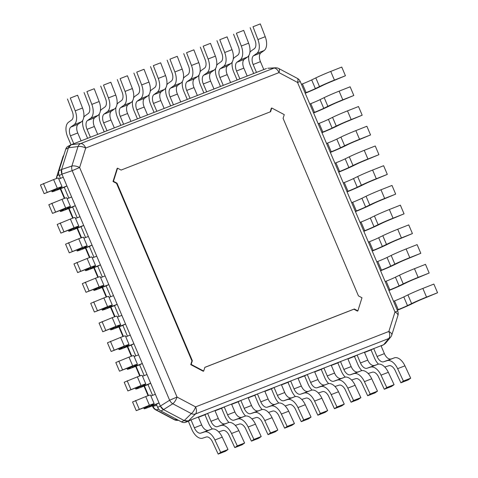 <?xml version="1.0" encoding="UTF-8"?>
<svg xmlns="http://www.w3.org/2000/svg" width="478" height="478" viewBox="0 0 478 478"><rect width="100%" height="100%" fill="white"/><g stroke="black" fill="none" stroke-linecap="round" stroke-linejoin="round"><path stroke-width="0.72" d="M381.139 345.988A6.435 5.342 63.3 0 0 381.33 345.899L384.001 344.554A6.435 5.342 -116.7 0 1 383.619 344.728L381.133 345.976M378.445 364.14A12.87 7.158 68.7 0 1 374.399 357.825L371.053 349.932L364.529 352.477M361.834 370.623A12.87 7.158 68.7 0 1 357.789 364.308L354.443 356.415L347.924 358.96M345.224 377.106A12.87 7.158 68.7 0 1 341.178 370.791L337.832 362.898L331.314 365.443M328.619 383.589A12.87 7.158 68.7 0 1 324.574 377.273L321.222 369.38L314.703 371.926M312.009 390.072A12.87 7.158 68.7 0 1 307.963 383.756L304.611 375.863L298.093 378.409M295.398 396.555A12.87 7.158 68.7 0 1 291.353 390.239L288.001 382.346L281.482 384.892M278.788 403.038A12.87 7.158 68.7 0 1 274.742 396.722L271.396 388.829L264.872 391.374M262.177 409.521A12.87 7.158 68.7 0 1 258.132 403.205L254.786 395.312L248.267 397.857M245.567 416.003A12.87 7.158 68.7 0 1 241.527 409.688L238.175 401.795L231.657 404.34M228.962 422.486A12.87 7.158 68.7 0 1 224.917 416.171L221.565 408.278L215.046 410.823M212.351 428.969A12.87 7.158 68.7 0 1 208.306 422.654L204.954 414.761L198.436 417.306M188.35 421.243L191.021 419.899L194.367 427.786A7.75 4.308 -111.3 0 0 200.688 433.17L204.566 431.927A12.87 7.158 68.7 0 1 214.927 439.987L220.687 452.361L218.195 454.1L212.25 441.337A7.72 4.296 -111.3 0 0 206.209 437.023L202.636 438.171A12.87 7.158 68.7 0 1 191.696 429.136L188.35 421.243L185.763 422.253L188.434 420.909A6.435 5.342 -116.7 0 1 184.173 420.55L163.578 409.634A6.435 5.342 -116.7 0 1 160.345 406.019L157.674 407.364A6.435 5.342 63.3 0 0 160.907 410.978L181.503 421.895A6.435 5.342 63.3 0 0 185.763 422.253M157.674 407.364L156.366 404.292L159.043 402.942L152.398 405.535A7.75 0.341 -23 0 1 149.124 406.623A7.75 0.341 -23 0 1 149.781 406.18L152.918 404.543A12.87 0.562 157 0 0 154.179 403.725A12.87 0.562 157 0 0 149.423 405.26L136.248 410.656L146.746 406.611A7.72 0.341 -23 0 1 149.196 405.846A7.72 0.341 -23 0 1 148.377 406.366L145.485 407.871A12.87 0.562 157 0 0 144.123 408.744A12.87 0.562 157 0 0 149.728 406.886L156.366 404.292M152.572 395.348L147.995 384.563L150.666 383.219L144.021 385.812A7.75 0.341 -23 0 1 140.747 386.893A7.75 0.341 -23 0 1 141.404 386.457L144.547 384.82A12.87 0.562 157 0 0 145.802 384.001A12.87 0.562 157 0 0 141.046 385.531L127.871 390.932L138.375 386.881A7.72 0.341 -23 0 1 140.819 386.116A7.72 0.341 -23 0 1 140 386.642L137.114 388.148A12.87 0.562 157 0 0 135.752 389.02A12.87 0.562 157 0 0 141.351 387.156L147.995 384.563M144.201 375.624L139.624 364.834L142.295 363.489L135.65 366.082A7.75 0.341 -23 0 1 132.376 367.164A7.75 0.341 -23 0 1 133.033 366.728L136.17 365.09A12.87 0.562 157 0 0 137.431 364.272A12.87 0.562 157 0 0 132.675 365.807L119.5 371.203L129.998 367.152A7.72 0.341 -23 0 1 132.448 366.387A7.72 0.341 -23 0 1 131.629 366.913L128.737 368.419A12.87 0.562 157 0 0 127.381 369.291A12.87 0.562 157 0 0 132.98 367.427L139.624 364.834M135.824 355.895L131.247 345.11L133.918 343.766L127.273 346.359A7.75 0.341 -23 0 1 124.005 347.44A7.75 0.341 -23 0 1 124.656 346.998L127.799 345.361A12.87 0.562 157 0 0 129.054 344.542A12.87 0.562 157 0 0 124.304 346.078L111.129 351.473L121.627 347.428A7.72 0.341 -23 0 1 124.071 346.664A7.72 0.341 -23 0 1 123.252 347.183L120.366 348.689A12.87 0.562 157 0 0 119.004 349.567A12.87 0.562 157 0 0 124.603 347.703L131.247 345.11M127.453 336.171L122.876 325.381L125.547 324.036L118.903 326.629A7.75 0.341 -23 0 1 115.628 327.711A7.75 0.341 -23 0 1 116.285 327.275L119.422 325.637A12.87 0.562 157 0 0 120.683 324.819A12.87 0.562 157 0 0 115.927 326.355L102.752 331.75L113.25 327.699A7.72 0.341 -23 0 1 115.7 326.934A7.72 0.341 -23 0 1 114.881 327.46L111.989 328.966A12.87 0.562 157 0 0 110.633 329.838A12.87 0.562 157 0 0 116.232 327.974L122.876 325.381M119.082 316.442L114.499 305.657L117.17 304.307L110.526 306.9A7.75 0.341 -23 0 1 107.257 307.987A7.75 0.341 -23 0 1 107.909 307.545L111.051 305.908A12.87 0.562 157 0 0 112.306 305.089A12.87 0.562 157 0 0 107.556 306.625L94.381 312.02L104.879 307.975A7.72 0.341 -23 0 1 107.323 307.205A7.72 0.341 -23 0 1 106.51 307.73L103.618 309.236A12.87 0.562 157 0 0 102.256 310.108A12.87 0.562 157 0 0 107.855 308.25L114.499 305.657M110.705 296.713L106.128 285.928L108.799 284.583L102.155 287.176A7.75 0.341 -23 0 1 98.88 288.258A7.75 0.341 -23 0 1 99.538 287.816L102.674 286.179A12.87 0.562 157 0 0 103.935 285.36A12.87 0.562 157 0 0 99.179 286.896L86.004 292.297L96.502 288.246A7.72 0.341 -23 0 1 98.952 287.481A7.72 0.341 -23 0 1 98.133 288.001L95.247 289.513A12.87 0.562 157 0 0 93.885 290.385A12.87 0.562 157 0 0 99.484 288.521L106.128 285.928M102.334 276.989L97.751 266.198L100.422 264.854L93.778 267.447A7.75 0.341 -23 0 1 90.509 268.528A7.75 0.341 -23 0 1 91.161 268.092L94.303 266.455A12.87 0.562 157 0 0 95.558 265.637A12.87 0.562 157 0 0 90.808 267.172L77.633 272.568L88.131 268.517A7.72 0.341 -23 0 1 90.575 267.752A7.72 0.341 -23 0 1 89.762 268.278L86.871 269.783A12.87 0.562 157 0 0 85.508 270.656A12.87 0.562 157 0 0 91.107 268.791L97.751 266.198M93.957 257.26L89.38 246.475L92.051 245.124L85.407 247.718A7.75 0.341 -23 0 1 82.132 248.805A7.75 0.341 -23 0 1 82.79 248.363L85.926 246.726A12.87 0.562 157 0 0 87.187 245.907A12.87 0.562 157 0 0 82.431 247.443L69.256 252.838L79.754 248.793A7.72 0.341 -23 0 1 82.204 248.022A7.72 0.341 -23 0 1 81.385 248.548L78.5 250.054A12.87 0.562 157 0 0 77.137 250.926A12.87 0.562 157 0 0 82.736 249.068L89.38 246.475M85.586 237.53L81.003 226.745L83.674 225.401L77.03 227.994A7.75 0.341 -23 0 1 73.761 229.076A7.75 0.341 -23 0 1 74.419 228.639L77.556 227.002A12.87 0.562 157 0 0 78.81 226.178A12.87 0.562 157 0 0 74.06 227.713L60.885 233.115L71.383 229.064A7.72 0.341 -23 0 1 73.827 228.299A7.72 0.341 -23 0 1 73.015 228.819L70.123 230.33A12.87 0.562 157 0 0 68.76 231.203A12.87 0.562 157 0 0 74.359 229.338L81.003 226.745M77.209 217.807L72.632 207.016L75.303 205.671L68.659 208.265A7.75 0.341 -23 0 1 65.384 209.346A7.75 0.341 -23 0 1 66.042 208.91L69.179 207.273A12.87 0.562 157 0 0 70.439 206.454A12.87 0.562 157 0 0 65.683 207.99L52.508 213.385L63.006 209.334A7.72 0.341 -23 0 1 65.456 208.569A7.72 0.341 -23 0 1 64.638 209.095L61.752 210.601A12.87 0.562 157 0 0 60.389 211.473A12.87 0.562 157 0 0 65.988 209.609L72.632 207.016M68.838 198.077L64.255 187.292L66.926 185.948L60.288 188.535A7.75 0.341 -23 0 1 57.013 189.623A7.75 0.341 -23 0 1 57.671 189.18L60.808 187.543A12.87 0.562 157 0 0 62.068 186.725A12.87 0.562 157 0 0 57.312 188.26L44.137 193.656L54.635 189.611A7.72 0.341 -23 0 1 57.079 188.846A7.72 0.341 -23 0 1 56.267 189.366L53.375 190.871A12.87 0.562 157 0 0 52.012 191.744A12.87 0.562 157 0 0 57.611 189.886L64.255 187.292M60.461 178.348L59.266 175.54L61.943 174.195A6.435 5.342 -116.7 0 1 61.626 169.439L68.414 147.833A6.435 5.342 -116.7 0 1 70.816 144.894A6.435 5.342 -116.7 0 1 71.198 144.726L266.383 68.545A6.435 5.342 -116.7 0 1 266.431 68.527L71.156 144.744L68.426 147.786L61.608 169.487L61.919 174.141L160.369 406.073L163.53 409.604L184.221 420.574L188.386 420.927L383.661 344.71L385.465 343.401M70.816 144.894L68.145 146.244A6.435 5.342 63.3 0 0 65.743 149.178L58.949 170.783A6.435 5.342 63.3 0 0 59.266 175.54M188.434 420.909L383.619 344.728M61.943 174.195L160.345 406.019M357.867 310.879L354.329 308.997L204.847 367.343L203.688 371.059L191.182 364.427L192.353 360.717L116.991 183.17L113.447 181.305L117.57 168.184L121.107 170.066L270.596 111.721L271.755 108.004L284.261 114.636L283.084 118.347L358.446 295.888L361.989 297.758L357.867 310.879L357.442 311.094L353.905 309.212L204.829 367.397M203.688 371.059L203.258 371.275L190.752 364.642L191.929 360.932L116.56 183.391L113.023 181.521L117.146 168.399L117.57 168.184M270.184 111.882L271.325 108.219L271.755 108.004M267.811 68.229L273.996 68.103A6.435 3.579 68.7 0 1 278.991 72.608A6.435 2.33 -62.1 0 0 278.799 68.539L297.346 78.374A6.435 2.33 117.9 0 1 297.537 82.443L300.256 81.547L397.696 311.088L394.977 311.991A6.435 2.731 17.4 0 1 397.911 315.534L391.793 334.994A6.435 2.731 -162.6 0 0 388.859 331.451A6.435 3.579 68.7 0 1 388.775 338.52A6.435 5.455 39.6 0 0 390.616 337.163A6.435 6.435 0 0 0 391.793 334.994M188.386 420.927L195.514 413.948A6.435 3.579 -111.3 0 0 195.598 406.886A6.435 2.33 117.9 0 1 191.349 413.601A6.435 4.84 45.6 0 0 195.514 413.948L388.775 338.52L383.661 344.71M85.723 148.043A6.435 3.579 -111.3 0 0 80.728 143.531A6.435 4.959 82.8 0 0 78.004 146.573A6.435 2.731 17.4 0 1 85.723 148.043L278.991 72.608L297.537 82.443L394.977 311.991L388.859 331.451L195.598 406.886L177.045 397.051L169.63 400.229A6.435 4.439 57.8 0 0 172.797 403.767A6.435 2.33 -62.1 0 0 177.045 397.051L79.611 167.503A6.435 2.731 -162.6 0 0 71.885 166.033A6.435 4.487 71.4 0 0 72.196 170.688L79.611 167.503L85.723 148.043M267.859 68.229L275.424 67.798A6.435 5.569 86.8 0 0 273.996 68.103L80.728 143.531L71.156 144.744M174.249 419.678A6.435 6.435 0 0 0 177.547 420.377A6.435 5.569 -93.2 0 1 174.811 419.726A6.435 2.33 117.9 0 1 174.183 419.642M155.619 409.801A6.435 2.33 -62.1 0 0 156.258 409.891A6.435 5.969 -106 0 1 153.091 406.354L152.709 406.629A6.435 6.435 0 0 0 155.619 409.801L174.171 419.636M56.733 178.443A6.435 5.921 -131.8 0 1 57.025 176.107A6.435 2.731 -162.6 0 0 56.733 176.591A6.435 6.435 0 0 0 56.44 178.545M56.733 176.591L62.851 157.125A6.435 2.731 17.4 0 1 63.138 156.647A6.435 5.455 -140.4 0 1 63.855 155.183A6.435 6.435 0 0 0 62.869 157.065M70.768 127.094L74.15 124.68A12.87 7.158 -111.3 0 0 75.219 110.86L70.296 98.062L77.603 95.212L82.527 108.004A12.87 7.158 68.7 0 1 81.457 121.824L78.075 124.244A7.75 4.308 -111.3 0 0 77.747 132.974L81.093 140.867L73.785 143.717L70.439 135.824A7.75 4.308 68.7 0 1 70.768 127.094L78.075 124.244M70.296 98.062L77.603 95.212M67.464 99.012L72.542 112.205A7.72 4.296 68.7 0 1 71.646 120.014L68.527 122.243A12.87 7.158 -111.3 0 0 67.762 137.168L71.007 144.804M74.15 124.68L81.457 121.824M218.195 454.1L225.502 451.25L227.994 449.511L220.687 452.361M204.566 431.927L211.879 429.077A12.87 7.158 68.7 0 1 222.234 437.137L227.994 449.511M200.688 433.17L211.879 429.077M191.021 419.899L198.328 417.043L201.674 424.936A7.75 4.308 -111.3 0 0 207.996 430.32M87.372 120.611L90.76 118.197A12.87 7.158 -111.3 0 0 91.83 104.377L86.906 91.579L94.214 88.729L99.137 101.521A12.87 7.158 68.7 0 1 98.068 115.341L94.686 117.761A7.75 4.308 -111.3 0 0 94.351 126.491L97.703 134.384L90.396 137.234L87.044 129.341A7.75 4.308 68.7 0 1 87.372 120.611L94.686 117.761M86.906 91.579L94.214 88.729M84.074 92.529L89.153 105.722A7.72 4.296 68.7 0 1 88.257 113.531L85.138 115.76A12.87 7.158 -111.3 0 0 83.769 117.283M82.718 120.384A12.87 7.158 -111.3 0 0 84.373 130.691L87.611 138.321M90.76 118.197L98.068 115.341M204.954 414.761L207.625 413.416L210.977 421.309A7.75 4.308 -111.3 0 0 217.299 426.687L221.177 425.444A12.87 7.158 68.7 0 1 231.537 433.504L237.297 445.878L234.8 447.617L228.86 434.855A7.72 4.296 -111.3 0 0 222.82 430.541L219.247 431.688A12.87 7.158 68.7 0 1 218.643 431.831M234.8 447.617L242.107 444.767L244.605 443.028L237.297 445.878M221.177 425.444L228.484 422.594A12.87 7.158 68.7 0 1 238.845 430.654L244.605 443.028M217.299 426.687L228.484 422.594M207.625 413.416L214.939 410.56L218.285 418.453A7.75 4.308 -111.3 0 0 224.606 423.837M103.983 114.128L107.371 111.715A12.87 7.158 -111.3 0 0 108.44 97.894L103.517 85.096L110.824 82.246L115.748 95.038A12.87 7.158 68.7 0 1 114.678 108.859L111.29 111.278A7.75 4.308 -111.3 0 0 110.962 120.008L114.314 127.901L107.006 130.751L103.654 122.858A7.75 4.308 68.7 0 1 103.983 114.128L111.29 111.278M103.517 85.096L110.824 82.246M100.685 86.046L105.763 99.239A7.72 4.296 68.7 0 1 104.861 107.048L101.748 109.277A12.87 7.158 -111.3 0 0 100.38 110.8M99.328 113.901A12.87 7.158 -111.3 0 0 100.983 124.208L104.222 131.838M107.371 111.715L114.678 108.859M221.565 408.278L224.236 406.933L227.588 414.826A7.75 4.308 -111.3 0 0 233.903 420.204L237.787 418.961A12.87 7.158 68.7 0 1 248.148 427.021L253.908 439.401L251.41 441.134L245.471 428.372A7.72 4.296 -111.3 0 0 239.424 424.058L235.851 425.205A12.87 7.158 68.7 0 1 235.248 425.348M251.41 441.134L258.718 438.284L261.215 436.545L253.908 439.401M237.787 418.961L245.095 416.111A12.87 7.158 68.7 0 1 255.455 424.171L261.215 436.545M233.903 420.204L245.095 416.111M224.236 406.933L231.543 404.077L234.895 411.97A7.75 4.308 -111.3 0 0 241.211 417.354M120.593 107.646L123.975 105.232A12.87 7.158 -111.3 0 0 125.051 91.412L120.121 78.613L127.435 75.763L132.358 88.555A12.87 7.158 68.7 0 1 131.289 102.376L127.901 104.796A7.75 4.308 -111.3 0 0 127.572 113.525L130.924 121.418L123.617 124.268L120.265 116.375A7.75 4.308 68.7 0 1 120.593 107.646L127.901 104.796M120.121 78.613L127.435 75.763M117.295 79.563L122.374 92.762A7.72 4.296 68.7 0 1 121.472 100.565L118.359 102.794A12.87 7.158 -111.3 0 0 116.991 104.318M115.933 107.419A12.87 7.158 -111.3 0 0 117.594 117.725L120.832 125.356M123.975 105.232L131.289 102.376M238.175 401.795L240.846 400.45L244.198 408.343A7.75 4.308 -111.3 0 0 250.514 413.721L254.398 412.478A12.87 7.158 68.7 0 1 264.758 420.538L270.518 432.919L268.021 434.651L262.081 421.889A7.72 4.296 -111.3 0 0 256.035 417.575L252.462 418.722A12.87 7.158 68.7 0 1 251.858 418.865M268.021 434.651L275.328 431.801L277.826 430.063L270.518 432.919M254.398 412.478L261.705 409.628A12.87 7.158 68.7 0 1 272.066 417.688L277.826 430.063M250.514 413.721L261.705 409.628M240.846 400.45L248.154 397.6L251.506 405.487A7.75 4.308 -111.3 0 0 257.821 410.871M137.204 101.163L140.586 98.749A12.87 7.158 -111.3 0 0 141.661 84.929L136.732 72.13L144.039 69.28L148.969 82.073A12.87 7.158 68.7 0 1 147.893 95.893L144.511 98.313A7.75 4.308 -111.3 0 0 144.183 107.042L147.535 114.935L140.221 117.785L136.875 109.892A7.75 4.308 68.7 0 1 137.204 101.163L144.511 98.313M136.732 72.13L144.039 69.28M133.906 73.08L138.984 86.279A7.72 4.296 68.7 0 1 138.082 94.082L134.969 96.311A12.87 7.158 -111.3 0 0 133.595 97.835M132.543 100.936A12.87 7.158 -111.3 0 0 134.204 111.243L137.443 118.873M140.586 98.749L147.893 95.893M254.786 395.312L257.457 393.968L260.803 401.861A7.75 4.308 -111.3 0 0 267.124 407.238L271.008 405.995A12.87 7.158 68.7 0 1 281.369 414.056L287.123 426.436L284.631 428.169L278.692 415.406A7.72 4.296 -111.3 0 0 272.645 411.092L269.072 412.239A12.87 7.158 68.7 0 1 268.469 412.383M284.631 428.169L291.939 425.318L294.436 423.58L287.123 426.436M271.008 405.995L278.316 403.145A12.87 7.158 68.7 0 1 288.676 411.205L294.436 423.58M267.124 407.238L278.316 403.145M257.457 393.968L264.764 391.118L268.116 399.005A7.75 4.308 -111.3 0 0 274.432 404.388M153.814 94.68L157.196 92.266A12.87 7.158 -111.3 0 0 158.266 78.446L153.342 65.647L160.65 62.797L165.573 75.59A12.87 7.158 68.7 0 1 164.504 89.41L161.122 91.83A7.75 4.308 -111.3 0 0 160.793 100.559L164.139 108.452L156.832 111.302L153.486 103.409A7.75 4.308 68.7 0 1 153.814 94.68L161.122 91.83M153.342 65.647L160.65 62.797M150.51 66.597L155.589 79.796A7.72 4.296 68.7 0 1 154.693 87.599L151.58 89.828A12.87 7.158 -111.3 0 0 150.206 91.352M149.154 94.453A12.87 7.158 -111.3 0 0 150.815 104.76L154.053 112.39M157.196 92.266L164.504 89.41M271.396 388.829L274.067 387.485L277.413 395.378A7.75 4.308 -111.3 0 0 283.735 400.755L287.619 399.512A12.87 7.158 68.7 0 1 297.973 407.573L303.733 419.953L301.242 421.686L295.296 408.923A7.72 4.296 -111.3 0 0 289.256 404.609L285.683 405.756A12.87 7.158 68.7 0 1 285.079 405.9M301.242 421.686L308.549 418.836L311.041 417.097L303.733 419.953M287.619 399.512L294.926 396.662A12.87 7.158 68.7 0 1 305.281 404.723L311.041 417.097M283.735 400.755L294.926 396.662M274.067 387.485L281.375 384.635L284.721 392.522A7.75 4.308 -111.3 0 0 291.042 397.905M170.425 88.197L173.807 85.783A12.87 7.158 -111.3 0 0 174.876 71.963L169.953 59.164L177.26 56.314L182.184 69.107A12.87 7.158 68.7 0 1 181.114 82.927L177.732 85.347A7.75 4.308 -111.3 0 0 177.404 94.076L180.75 101.969L173.442 104.819L170.09 96.926A7.75 4.308 68.7 0 1 170.425 88.197L177.732 85.347M169.953 59.164L177.26 56.314M167.121 60.114L172.2 73.313A7.72 4.296 68.7 0 1 171.303 81.117L168.184 83.345A12.87 7.158 -111.3 0 0 166.816 84.869M165.764 87.97A12.87 7.158 -111.3 0 0 167.419 98.277L170.664 105.907M173.807 85.783L181.114 82.927M288.001 382.346L290.678 381.002L294.024 388.895A7.75 4.308 -111.3 0 0 300.345 394.272L304.223 393.03A12.87 7.158 68.7 0 1 314.584 401.09L320.344 413.47L317.846 415.203L311.907 402.44A7.72 4.296 -111.3 0 0 305.866 398.126L302.293 399.273A12.87 7.158 68.7 0 1 301.69 399.417M317.846 415.203L325.16 412.353L327.651 410.614L320.344 413.47M304.223 393.03L311.531 390.179A12.87 7.158 68.7 0 1 321.891 398.24L327.651 410.614M300.345 394.272L311.531 390.179M290.678 381.002L297.985 378.152L301.331 386.039A7.75 4.308 -111.3 0 0 307.653 391.422M187.029 81.714L190.417 79.3A12.87 7.158 -111.3 0 0 191.487 65.48L186.563 52.682L193.871 49.832L198.794 62.624A12.87 7.158 68.7 0 1 197.725 76.444L194.337 78.864A7.75 4.308 -111.3 0 0 194.008 87.594L197.36 95.486L190.053 98.337L186.701 90.444A7.75 4.308 68.7 0 1 187.029 81.714L194.337 78.864M186.563 52.682L193.871 49.832M183.731 53.632L188.81 66.83A7.72 4.296 68.7 0 1 187.914 74.634L184.795 76.862A12.87 7.158 -111.3 0 0 183.427 78.386M182.375 81.487A12.87 7.158 -111.3 0 0 184.03 91.794L187.268 99.424M190.417 79.3L197.725 76.444M304.611 375.863L307.282 374.519L310.634 382.412A7.75 4.308 -111.3 0 0 316.95 387.789L320.834 386.547A12.87 7.158 68.7 0 1 331.194 394.607L336.954 406.987L334.457 408.72L328.517 395.957A7.72 4.296 -111.3 0 0 322.477 391.649L318.898 392.791A12.87 7.158 68.7 0 1 318.294 392.934M334.457 408.72L341.764 405.87L344.262 404.131L336.954 406.987M320.834 386.547L328.141 383.697A12.87 7.158 68.7 0 1 338.502 391.757L344.262 404.131M316.95 387.789L328.141 383.697M307.282 374.519L314.59 371.669L317.942 379.556A7.75 4.308 -111.3 0 0 324.263 384.939M203.64 75.231L207.022 72.817A12.87 7.158 -111.3 0 0 208.097 58.997L203.168 46.199L210.481 43.349L215.405 56.147A12.87 7.158 68.7 0 1 214.335 69.961L210.947 72.381A7.75 4.308 -111.3 0 0 210.619 81.111L213.971 89.004L206.663 91.854L203.311 83.961A7.75 4.308 68.7 0 1 203.64 75.231L210.947 72.381M203.168 46.199L210.481 43.349M200.342 47.149L205.421 60.348A7.72 4.296 68.7 0 1 204.518 68.151L201.405 70.38A12.87 7.158 -111.3 0 0 200.037 71.903M198.985 75.004A12.87 7.158 -111.3 0 0 200.641 85.311L203.879 92.941M207.022 72.817L214.335 69.961M321.222 369.38L323.893 368.036L327.245 375.929A7.75 4.308 -111.3 0 0 333.56 381.307L337.444 380.064A12.87 7.158 68.7 0 1 347.805 388.124L353.565 400.504L351.067 402.237L345.128 389.474A7.72 4.296 -111.3 0 0 339.081 385.166L335.508 386.308A12.87 7.158 68.7 0 1 334.905 386.451M351.067 402.237L358.375 399.387L360.872 397.648L353.565 400.504M337.444 380.064L344.752 377.214A12.87 7.158 68.7 0 1 355.112 385.274L360.872 397.648M333.56 381.307L344.752 377.214M323.893 368.036L331.2 365.186L334.552 373.073A7.75 4.308 -111.3 0 0 340.868 378.457M220.25 68.748L223.632 66.334A12.87 7.158 -111.3 0 0 224.708 52.514L219.778 39.716L227.086 36.866L232.015 49.664A12.87 7.158 68.7 0 1 230.94 63.484L227.558 65.898A7.75 4.308 -111.3 0 0 227.229 74.628L230.581 82.521L223.274 85.371L219.922 77.484A7.75 4.308 68.7 0 1 220.25 68.748L227.558 65.898M219.778 39.716L227.086 36.866M216.952 40.666L222.031 53.865A7.72 4.296 68.7 0 1 221.129 61.674L218.016 63.897A12.87 7.158 -111.3 0 0 216.642 65.42M215.59 68.521A12.87 7.158 -111.3 0 0 217.251 78.828L220.489 86.458M223.632 66.334L230.94 63.484M337.832 362.898L340.503 361.553L343.855 369.446A7.75 4.308 -111.3 0 0 350.171 374.824L354.055 373.581A12.87 7.158 68.7 0 1 364.415 381.641L370.175 394.021L367.678 395.754L361.738 382.992A7.72 4.296 -111.3 0 0 355.692 378.684L352.119 379.825A12.87 7.158 68.7 0 1 351.515 379.968M367.678 395.754L374.985 392.904L377.483 391.165L370.175 394.021M354.055 373.581L361.362 370.731A12.87 7.158 68.7 0 1 371.723 378.791L377.483 391.165M350.171 374.824L361.362 370.731M340.503 361.553L347.811 358.703L351.163 366.59A7.75 4.308 -111.3 0 0 357.478 371.974M236.861 62.265L240.243 59.852A12.87 7.158 -111.3 0 0 241.312 46.031L236.389 33.233L243.696 30.383L248.626 43.181A12.87 7.158 68.7 0 1 247.55 57.002L244.168 59.415A7.75 4.308 -111.3 0 0 243.84 68.145L247.186 76.038L239.878 78.888L236.532 71.001A7.75 4.308 68.7 0 1 236.861 62.265L244.168 59.415M236.389 33.233L243.696 30.383M233.557 34.183L238.642 47.382A7.72 4.296 68.7 0 1 237.739 55.191L234.626 57.414A12.87 7.158 -111.3 0 0 233.252 58.937M232.2 62.038A12.87 7.158 -111.3 0 0 233.862 72.345L237.1 79.975M240.243 59.852L247.55 57.002M354.443 356.415L357.114 355.07L360.46 362.963A7.75 4.308 -111.3 0 0 366.781 368.341L370.665 367.098A12.87 7.158 68.7 0 1 381.02 375.158L386.78 387.539L384.288 389.271L378.349 376.509A7.72 4.296 -111.3 0 0 372.302 372.201L368.729 373.342A12.87 7.158 68.7 0 1 368.126 373.485M384.288 389.271L391.596 386.421L394.087 384.682L386.78 387.539M370.665 367.098L377.973 364.248A12.87 7.158 68.7 0 1 388.333 372.308L394.087 384.682M366.781 368.341L377.973 364.248M357.114 355.07L364.421 352.22L367.773 360.107A7.75 4.308 -111.3 0 0 374.089 365.491M253.471 55.783L256.853 53.369A12.87 7.158 -111.3 0 0 257.923 39.549L252.999 26.75L260.307 23.9L265.23 36.698A12.87 7.158 68.7 0 1 264.161 50.519L260.779 52.933A7.75 4.308 -111.3 0 0 260.45 61.662L263.796 69.555L256.489 72.405L253.143 64.518A7.75 4.308 68.7 0 1 253.471 55.783L260.779 52.933M252.999 26.75L260.307 23.9M250.167 27.7L255.246 40.899A7.72 4.296 68.7 0 1 254.35 48.708L251.237 50.931A12.87 7.158 -111.3 0 0 249.863 52.455M248.811 55.556A12.87 7.158 -111.3 0 0 250.466 65.862L253.71 73.493M256.853 53.369L264.161 50.519M371.053 349.932L373.724 348.587L377.07 356.48A7.75 4.308 -111.3 0 0 383.392 361.858L387.27 360.615A12.87 7.158 68.7 0 1 397.63 368.675L403.39 381.056L400.899 382.788L394.953 370.026A7.72 4.296 -111.3 0 0 388.913 365.718L385.34 366.859A12.87 7.158 68.7 0 1 384.736 367.002M400.899 382.788L408.206 379.938L410.698 378.2L403.39 381.056M387.27 360.615L394.583 357.765A12.87 7.158 68.7 0 1 404.938 365.825L410.698 378.2M383.392 361.858L394.583 357.765M373.724 348.587L381.032 345.737L384.378 353.624A7.75 4.308 -111.3 0 0 390.699 359.008M66.926 185.948L63.245 177.266L58.788 179.005M62.068 186.725L58.382 178.043A12.87 0.562 157 0 0 53.626 179.579L40.451 184.98L44.137 193.656M43.444 183.504L47.131 192.186M301.427 84.301L302.419 83.913A7.75 0.341 157 0 0 311.686 79.922L315.366 88.603A7.75 0.341 -23 0 1 306.105 92.595L305.113 92.983M311.686 79.922L315.809 77.896L319.495 86.578L315.366 88.603M315.809 77.896A12.87 0.562 -23 0 1 330.74 71.425L341.752 67.075L345.439 75.757L334.421 80.101A12.87 0.562 157 0 0 319.495 86.578M305.221 93.234A12.87 0.562 157 0 0 319.376 87.056L323.17 85.192A7.72 0.341 -23 0 1 331.744 81.451L345.439 75.757M75.303 205.671L71.616 196.99L67.159 198.734M70.439 206.454L66.753 197.773A12.87 0.562 157 0 0 62.003 199.308L48.828 204.704L52.508 213.385M51.821 203.234L55.508 211.915M309.804 104.031L310.796 103.642A7.75 0.341 157 0 0 320.057 99.651L323.743 108.327A7.75 0.341 -23 0 1 314.476 112.324L313.484 112.706M320.057 99.651L324.186 97.626L327.872 106.307L323.743 108.327M324.186 97.626A12.87 0.562 -23 0 1 339.111 91.149L350.129 86.805L353.81 95.486L342.798 99.83A12.87 0.562 157 0 0 327.872 106.307M313.592 112.963A12.87 0.562 157 0 0 327.747 106.779L331.547 104.921A7.72 0.341 -23 0 1 340.121 101.181L353.81 95.486M83.674 225.401L79.993 216.719L75.536 218.458M78.81 226.178L75.13 217.502A12.87 0.562 157 0 0 70.374 219.038L57.199 224.433L60.885 233.115M60.192 222.963L63.879 231.639M318.175 123.754L319.167 123.366A7.75 0.341 157 0 0 328.434 119.375L332.114 128.056A7.75 0.341 -23 0 1 322.853 132.048L321.861 132.436M328.434 119.375L332.557 117.355L336.243 126.031L332.114 128.056M332.557 117.355A12.87 0.562 -23 0 1 347.488 110.878L358.5 106.534L362.187 115.21L351.169 119.56A12.87 0.562 157 0 0 336.243 126.031M321.969 132.687A12.87 0.562 157 0 0 336.124 126.509L339.918 124.644A7.72 0.341 -23 0 1 348.492 120.904L362.187 115.21M92.051 245.124L88.364 236.449L83.907 238.187M87.187 245.907L83.501 237.225A12.87 0.562 157 0 0 78.751 238.761L65.576 244.162L69.256 252.838M68.569 242.687L72.25 251.368M326.546 143.484L327.544 143.095A7.75 0.341 157 0 0 336.805 139.104L340.491 147.786A7.75 0.341 -23 0 1 331.224 151.777L330.232 152.165M336.805 139.104L340.934 137.078L344.62 145.76L340.491 147.786M340.934 137.078A12.87 0.562 -23 0 1 355.859 130.608L366.871 126.258L370.558 134.939L359.546 139.283A12.87 0.562 157 0 0 344.62 145.76M330.34 152.416A12.87 0.562 157 0 0 344.495 146.238L348.295 144.374A7.72 0.341 -23 0 1 356.869 140.634L370.558 134.939M100.422 264.854L96.741 256.172L92.284 257.911M95.558 265.637L91.878 256.955A12.87 0.562 157 0 0 87.121 258.49L73.947 263.886L77.633 272.568M76.94 262.416L80.627 271.098M334.923 163.213L335.915 162.825A7.75 0.341 157 0 0 345.182 158.827L348.862 167.509A7.75 0.341 -23 0 1 339.601 171.5L338.609 171.889M345.182 158.827L349.304 156.808L352.991 165.49L348.862 167.509M349.304 156.808A12.87 0.562 -23 0 1 364.236 150.331L375.248 145.987L378.935 154.669L367.917 159.013A12.87 0.562 157 0 0 352.991 165.49M338.717 172.146A12.87 0.562 157 0 0 352.872 165.962L356.666 164.103A7.72 0.341 -23 0 1 365.24 160.363L378.935 154.669M108.799 284.583L105.112 275.902L100.655 277.64M103.935 285.36L100.249 276.684A12.87 0.562 157 0 0 95.498 278.22L82.324 283.615L86.004 292.297M85.317 282.145L88.998 290.821M343.294 182.937L344.291 182.548A7.75 0.341 157 0 0 353.553 178.557L357.239 187.239A7.75 0.341 -23 0 1 347.972 191.23L346.98 191.618M353.553 178.557L357.681 176.531L361.362 185.213L357.239 187.239M357.681 176.531A12.87 0.562 -23 0 1 372.607 170.06L383.619 165.711L387.305 174.392L376.294 178.742A12.87 0.562 157 0 0 361.362 185.213M347.088 191.869A12.87 0.562 157 0 0 361.243 185.691L365.043 183.827A7.72 0.341 -23 0 1 373.617 180.087L387.305 174.392M117.17 304.307L113.489 295.631L109.032 297.37M112.306 305.089L108.626 296.408A12.87 0.562 157 0 0 103.869 297.943L90.695 303.339L94.381 312.02M93.688 301.869L97.375 310.551M351.671 202.666L352.662 202.278A7.75 0.341 157 0 0 361.93 198.286L365.61 206.962A7.75 0.341 -23 0 1 356.349 210.959L355.357 211.348M361.93 198.286L366.052 196.261L369.739 204.943L365.61 206.962M366.052 196.261A12.87 0.562 -23 0 1 380.984 189.79L391.996 185.44L395.676 194.122L384.665 198.466A12.87 0.562 157 0 0 369.739 204.943M355.459 211.599A12.87 0.562 157 0 0 369.614 205.421L373.414 203.556A7.72 0.341 -23 0 1 381.988 199.816L395.676 194.122M125.547 324.036L121.86 315.355L117.403 317.093M120.683 324.819L116.996 316.137A12.87 0.562 157 0 0 112.24 317.673L99.066 323.068L102.752 331.75M102.065 321.598L105.746 330.28M360.042 222.389L361.033 222.007A7.75 0.341 157 0 0 370.301 218.01L373.987 226.691A7.75 0.341 -23 0 1 364.72 230.683L363.728 231.071M370.301 218.01L374.429 215.99L378.11 224.666L373.987 226.691M374.429 215.99A12.87 0.562 -23 0 1 389.355 209.513L400.367 205.17L404.053 213.845L393.041 218.195A12.87 0.562 157 0 0 378.11 224.666M363.836 231.322A12.87 0.562 157 0 0 377.99 225.144L381.791 223.286A7.72 0.341 -23 0 1 390.365 219.545L404.053 213.845M133.918 343.766L130.237 335.084L125.78 336.823M129.054 344.542L125.373 335.867A12.87 0.562 157 0 0 120.617 337.396L107.442 342.798L111.129 351.473M110.436 341.328L114.123 350.004M368.419 242.119L369.41 241.731A7.75 0.341 157 0 0 378.672 237.739L382.358 246.421A7.75 0.341 -23 0 1 373.097 250.412L372.099 250.801M378.672 237.739L382.8 235.714L386.487 244.395L382.358 246.421M382.8 235.714A12.87 0.562 -23 0 1 397.726 229.243L408.744 224.893L412.424 233.575L401.412 237.919A12.87 0.562 157 0 0 386.487 244.395M372.207 251.052A12.87 0.562 157 0 0 386.361 244.873L390.162 243.009A7.72 0.341 -23 0 1 398.736 239.269L412.424 233.575M142.295 363.489L138.608 354.813L134.151 356.552M137.431 364.272L133.744 355.59A12.87 0.562 157 0 0 128.988 357.126L115.813 362.521L119.5 371.203M118.813 361.051L122.493 369.733M376.789 261.848L377.781 261.46A7.75 0.341 157 0 0 387.049 257.469L390.735 266.144A7.75 0.341 -23 0 1 381.468 270.142L380.476 270.524M387.049 257.469L391.177 255.443L394.858 264.125L390.735 266.144M391.177 255.443A12.87 0.562 -23 0 1 406.103 248.966L417.115 244.622L420.801 253.304L409.789 257.648A12.87 0.562 157 0 0 394.858 264.125M380.584 270.781A12.87 0.562 157 0 0 394.738 264.597L398.538 262.739A7.72 0.341 -23 0 1 407.113 258.998L420.801 253.304M150.666 383.219L146.979 374.537L142.528 376.276M145.802 384.001L142.121 375.32A12.87 0.562 157 0 0 137.365 376.855L124.19 382.251L127.871 390.932M127.184 380.781L130.87 389.462M385.166 281.572L386.158 281.189A7.75 0.341 157 0 0 395.42 277.192L399.106 285.874A7.75 0.341 -23 0 1 389.845 289.865L388.847 290.254M395.42 277.192L399.548 275.173L403.235 283.848L399.106 285.874M399.548 275.173A12.87 0.562 -23 0 1 414.474 268.696L425.492 264.352L429.172 273.028L418.16 277.377A12.87 0.562 157 0 0 403.235 283.848M388.955 290.505A12.87 0.562 157 0 0 403.109 284.326L406.909 282.462A7.72 0.341 -23 0 1 415.484 278.722L429.172 273.028M159.043 402.942L155.356 394.266L150.899 396.005M154.179 403.725L150.492 395.043A12.87 0.562 157 0 0 145.736 396.579L132.561 401.98L136.248 410.656M135.561 400.504L139.241 409.186M393.537 301.301L394.529 300.913A7.75 0.341 157 0 0 403.796 296.922L407.477 305.603A7.75 0.341 -23 0 1 398.216 309.595L397.224 309.983M403.796 296.922L407.925 294.896L411.606 303.578L407.477 305.603M407.925 294.896A12.87 0.562 -23 0 1 422.851 288.425L433.863 284.075L437.549 292.757L426.531 297.101A12.87 0.562 157 0 0 411.606 303.578M397.332 310.234A12.87 0.562 157 0 0 411.486 304.056L415.286 302.192A7.72 0.341 -23 0 1 423.855 298.451L437.549 292.757M113.447 181.305L113.023 181.521M116.991 183.17L116.56 183.391M192.353 360.717L191.929 360.932M191.182 364.427L190.752 364.642M354.329 308.997L353.905 309.212M160.907 410.978L163.578 409.634M184.173 420.55L181.503 421.895M65.743 149.178L68.414 147.833M61.626 169.439L58.949 170.783M68.426 147.786L78.004 146.573L71.885 166.033L61.608 169.487M61.919 174.141L72.196 170.688L169.63 400.229L160.369 406.073M163.53 409.604L172.797 403.767L191.349 413.601L184.221 420.574M177.159 419.594L174.811 419.726L156.258 409.891L158.756 409.174M156.796 405.29L153.091 406.354L152.811 405.679M58.896 174.428L57.025 176.107L63.55 156.145M59.678 178.658L60.342 178.067M148.509 395.557L144.434 385.955M140.138 375.828L136.063 366.226M131.767 356.104L127.686 346.496M123.39 336.375L119.315 326.773M115.019 316.651L110.938 307.043M106.642 296.922L102.567 287.314M98.271 277.192L94.19 267.59M89.894 257.469L85.819 247.861M81.523 237.739L77.442 228.137M73.146 218.01L69.071 208.408M64.775 198.286L60.694 188.679M75.219 110.86L82.527 108.004M70.439 135.824L77.747 132.974M214.927 439.987L222.234 437.137M194.367 427.786L201.674 424.936M91.83 104.377L99.137 101.521M87.044 129.341L94.351 126.491M231.537 433.504L238.845 430.654M210.977 421.309L218.285 418.453M108.44 97.894L115.748 95.038M103.654 122.858L110.962 120.008M248.148 427.021L255.455 424.171M227.588 414.826L234.895 411.97M125.051 91.412L132.358 88.555M120.265 116.375L127.572 113.525M264.758 420.538L272.066 417.688M244.198 408.343L251.506 405.487M141.661 84.929L148.969 82.073M136.875 109.892L144.183 107.042M281.369 414.056L288.676 411.205M260.803 401.861L268.116 399.005M158.266 78.446L165.573 75.59M153.486 103.409L160.793 100.559M297.973 407.573L305.281 404.723M277.413 395.378L284.721 392.522M174.876 71.963L182.184 69.107M170.09 96.926L177.404 94.076M314.584 401.09L321.891 398.24M294.024 388.895L301.331 386.039M191.487 65.48L198.794 62.624M186.701 90.444L194.008 87.594M331.194 394.607L338.502 391.757M310.634 382.412L317.942 379.556M208.097 58.997L215.405 56.147M203.311 83.961L210.619 81.111M347.805 388.124L355.112 385.274M327.245 375.929L334.552 373.073M224.708 52.514L232.015 49.664M219.922 77.484L227.229 74.628M364.415 381.641L371.723 378.791M343.855 369.446L351.163 366.59M241.312 46.031L248.626 43.181M236.532 71.001L243.84 68.145M381.02 375.158L388.333 372.308M360.46 362.963L367.773 360.107M257.923 39.549L265.23 36.698M253.143 64.518L260.45 61.662M397.63 368.675L404.938 365.825M377.07 356.48L384.378 353.624M60.037 187.95L60.288 188.535M53.094 190.202L53.375 190.871M56.135 189.067L56.267 189.366M53.626 179.579L57.312 188.26M302.419 83.913L306.105 92.595M330.74 71.425L334.421 80.101M68.408 207.673L68.659 208.265M61.465 209.932L61.752 210.601M64.512 208.796L64.638 209.095M62.003 199.308L65.683 207.99M310.796 103.642L314.476 112.324M339.111 91.149L342.798 99.83M76.785 227.403L77.03 227.994M69.842 229.661L70.123 230.33M72.883 228.52L73.015 228.819M70.374 219.038L74.06 227.713M319.167 123.366L322.853 132.048M347.488 110.878L351.169 119.56M85.156 247.132L85.407 247.718M78.213 249.385L78.5 250.054M81.26 248.249L81.385 248.548M78.751 238.761L82.431 247.443M327.544 143.095L331.224 151.777M355.859 130.608L359.546 139.283M93.527 266.855L93.778 267.447M86.59 269.114L86.871 269.783M89.631 267.979L89.762 268.278M87.121 258.49L90.808 267.172M335.915 162.825L339.601 171.5M364.236 150.331L367.917 159.013M101.904 286.585L102.155 287.176M94.961 288.843L95.247 289.513M98.008 287.702L98.133 288.001M95.498 278.22L99.179 286.896M344.291 182.548L347.972 191.23M372.607 170.06L376.294 178.742M110.275 306.314L110.526 306.9M103.332 308.567L103.618 309.236M106.379 307.432L106.51 307.73M103.869 297.943L107.556 306.625M352.662 202.278L356.349 210.959M380.984 189.79L384.665 198.466M118.652 326.038L118.903 326.629M111.709 328.296L111.989 328.966M114.756 327.155L114.881 327.46M112.24 317.673L115.927 326.355M361.033 222.007L364.72 230.683M389.355 209.513L393.041 218.195M127.023 345.767L127.273 346.359M120.08 348.02L120.366 348.689M123.127 346.885L123.252 347.183M120.617 337.396L124.304 346.078M369.41 241.731L373.097 250.412M397.726 229.243L401.412 237.919M135.399 365.491L135.65 366.082M128.457 367.749L128.737 368.419M131.504 366.614L131.629 366.913M128.988 357.126L132.675 365.807M377.781 261.46L381.468 270.142M406.103 248.966L409.789 257.648M143.77 385.22L144.021 385.812M136.828 387.479L137.114 388.148M139.875 386.338L140 386.642M137.365 376.855L141.046 385.531M386.158 281.189L389.845 289.865M414.474 268.696L418.16 277.377M152.147 404.95L152.398 405.535M145.204 407.202L145.485 407.871M148.252 406.067L148.377 406.366M145.736 396.579L149.423 405.26M394.529 300.913L398.216 309.595M422.851 288.425L426.531 297.101M278.799 68.539A6.435 6.435 0 0 0 275.424 67.798M300.256 81.547A6.435 6.435 0 0 0 297.346 78.374M397.911 315.534A6.435 6.435 0 0 0 397.696 311.088M385.501 343.353L390.616 337.163M178.533 420.323L177.547 420.377M60.27 188.846L64.339 198.436M68.641 208.575L72.71 218.165M77.018 228.305L81.087 237.895M85.389 248.028L89.458 257.618M93.76 267.758L97.835 277.348M102.137 287.487L106.206 297.077M110.508 307.211L114.583 316.8M118.885 326.94L122.954 336.53M127.256 346.664L131.331 356.253M135.632 366.393L139.701 375.983M144.003 386.122L148.072 395.712M152.38 405.846L152.709 406.629M51.606 190.776L52.012 191.744M59.977 210.505L60.389 211.473M68.354 230.235L68.76 231.203M76.725 249.958L77.137 250.926M85.096 269.688L85.508 270.656M93.473 289.417L93.885 290.385M101.844 309.141L102.256 310.108M110.221 328.87L110.633 329.838M118.592 348.593L119.004 349.567M126.969 368.323L127.381 369.291M135.34 388.052L135.752 389.02M143.717 407.776L144.123 408.744"/></g></svg>

